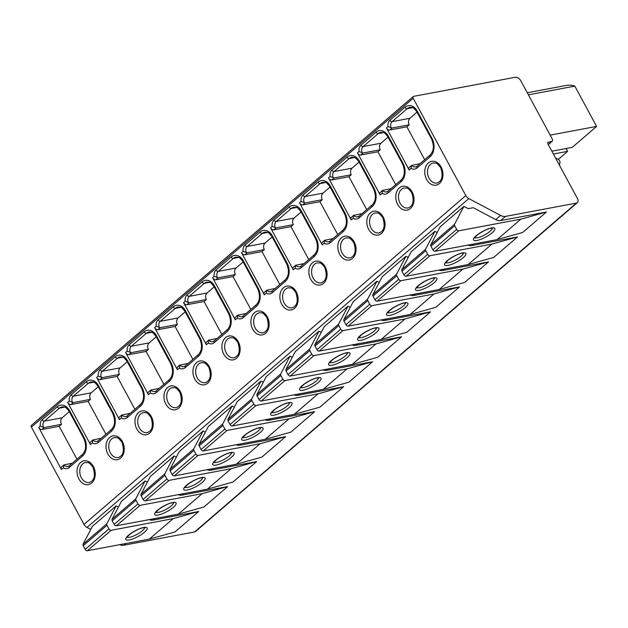 <?xml version="1.0" encoding="UTF-8"?>
<svg xmlns="http://www.w3.org/2000/svg" width="628" height="628" viewBox="0 0 628 628"><rect width="100%" height="100%" fill="white"/><g stroke="black" fill="none" stroke-linecap="round" stroke-linejoin="round"><path stroke-width="0.94" d="M552.138 138.725L520.793 80.753A4.843 2.975 49.3 0 0 515.384 77.244L413.585 96.367A1.939 1.193 49.3 0 0 413.208 96.539A1.939 1.193 49.3 0 0 413.2 98.251L465.827 195.583A4.843 2.975 49.3 0 0 468.818 198.597L500.626 215.42A9.695 5.958 49.3 0 0 505.477 216.417L576.41 203.095A4.843 2.975 49.3 0 0 577.352 202.656A4.843 2.975 49.3 0 0 577.375 198.385L547.985 144.032A1.939 1.193 -130.7 0 1 547.993 142.328A1.939 1.193 -130.7 0 1 548.37 142.148L551.557 141.551A2.905 1.79 49.3 0 0 552.122 141.284A2.905 1.79 49.3 0 0 552.138 138.725M551.863 151.199L572.257 147.368L596.6 126.409L574.816 86.115A28.111 20.897 79.4 0 0 566.346 85.416L527.277 92.756M550.191 135.122L596.6 126.409M553.394 154.033L567.626 151.364L566.087 148.53M558.3 159.394L567.626 151.364M528.407 94.836L574.816 86.115M90.785 529.443L87.017 527.442A4.843 2.975 -130.7 0 1 84.026 524.435L31.4 427.095A1.939 1.193 -130.7 0 1 31.408 425.392L413.208 96.539M577.352 202.656L195.551 531.5A4.843 2.975 -130.7 0 1 194.609 531.94L123.677 545.261A9.695 5.958 -130.7 0 1 119.697 544.68M420.006 163.72L411.568 165.439L411.089 168.398L409.205 170.031L386.44 127.931L388.018 126.573L392.005 128.041L409.205 124.807L406.889 126.809L424.677 159.7M391.032 188.675L382.593 190.394L382.114 193.361L380.223 194.986L357.458 152.887L359.035 151.529L363.023 152.996L380.23 149.77L377.915 151.764L395.695 184.656M362.058 213.638L353.611 215.357L353.14 218.316L351.248 219.941L328.483 177.842L330.061 176.484L334.049 177.959L351.256 174.725L348.933 176.719L366.721 209.619M333.076 238.593L324.637 240.312L324.158 243.272L322.266 244.904L299.509 202.805L301.087 201.447L305.075 202.915L322.274 199.68L319.958 201.682L337.746 234.574M304.101 263.556L295.662 265.267L295.184 268.235L293.292 269.859L270.527 227.76L272.105 226.402L276.092 227.87L293.3 224.643L290.984 226.637L308.764 259.529M275.127 288.511L266.68 290.23L266.209 293.19L264.317 294.822L241.552 252.723L243.13 251.357L247.118 252.833L264.325 249.599L262.002 251.593L279.79 284.492M246.145 313.466L237.706 315.185L237.227 318.145L235.335 319.778L212.578 277.678L214.156 276.32L218.136 277.788L235.343 274.554L233.027 276.555L250.815 309.447M217.17 338.429L208.731 340.148L208.253 343.108L206.361 344.733L183.596 302.633L185.174 301.275L189.161 302.743L206.369 299.517L204.053 301.511L221.833 334.41M188.188 363.384L179.749 365.104L179.278 368.063L177.386 369.696L154.621 327.596L156.199 326.238L160.187 327.706L177.386 324.472L175.071 326.466L192.859 359.365M159.214 388.339L150.775 390.059L150.296 393.026L148.404 394.651L125.647 352.551L127.225 351.193L131.205 352.661L148.412 349.427L146.096 351.429L163.884 384.32M130.239 413.303L121.801 415.022L121.322 417.981L119.43 419.606L96.665 377.507L98.243 376.148L102.231 377.624L119.438 374.39L117.114 376.384L134.902 409.283M101.257 438.258L92.818 439.977L92.347 442.936L90.456 444.569L67.691 402.47L69.268 401.111L73.256 402.579L90.456 399.345L88.14 401.347L105.928 434.238M72.283 463.213L63.844 464.932L63.365 467.899L61.473 469.524L38.716 427.425A2.905 1.79 49.3 0 0 41.958 429.536L44.274 427.535L61.481 424.308L59.165 426.302L41.958 429.536M69.787 465.521A1.939 1.193 49.3 0 0 69.41 465.693L82.347 454.554C86.122 450.708 86.609 445.338 83.791 438.446L69.119 411.309C64.645 405.602 65.092 407.297 62.086 406.85A9.695 7.206 -100.6 0 0 59.425 408.153L44.36 421.129A4.843 3.603 -100.6 0 0 43.568 427.511L44.274 427.535M43.568 427.511L40.294 426.067L38.716 427.425M59.165 426.302L76.954 459.194M61.473 469.524A2.905 1.79 -130.7 0 1 61.489 466.965L63.844 464.94M69.308 411.654L62.203 417.777A4.843 3.603 -100.6 0 0 61.481 424.308M406.889 126.809L389.682 130.035A2.905 1.79 -130.7 0 1 386.44 127.931M417.039 112.161L409.927 118.284A4.843 3.603 -100.6 0 0 409.205 124.807M409.205 170.031A2.905 1.79 -130.7 0 1 409.213 167.464L411.568 165.439A6.782 5.048 -100.6 0 0 415.65 166.938L417.133 166.2A1.939 1.193 49.3 0 0 417.125 167.904L430.062 156.764A13.573 10.087 -100.6 0 0 431.946 138.262L417.275 111.132A11.634 8.643 -100.6 0 0 404.989 107.255L389.917 120.231A6.782 5.048 -100.6 0 0 388.018 126.573M377.915 151.764L360.708 154.998A2.905 1.79 -130.7 0 1 357.458 152.887M388.057 137.116L380.945 143.239A4.843 3.603 -100.6 0 0 380.23 149.77M380.223 194.986A2.905 1.79 -130.7 0 1 380.238 192.427L382.585 190.402M348.933 176.719L331.733 179.953A2.905 1.79 -130.7 0 1 328.483 177.842M359.083 162.079L351.97 168.202A4.843 3.603 -100.6 0 0 351.256 174.725M351.248 219.941A2.905 1.79 -130.7 0 1 351.264 217.382L353.611 215.357A6.782 5.048 -100.6 0 0 357.693 216.848L359.177 216.111A1.939 1.193 49.3 0 0 359.169 217.822L372.106 206.683A13.573 10.087 -100.6 0 0 373.998 188.18L359.326 161.043A11.634 8.643 -100.6 0 0 347.033 157.165L331.969 170.149A6.782 5.048 -100.6 0 0 330.061 176.484M319.958 201.682L302.751 204.909A2.905 1.79 -130.7 0 1 299.509 202.805M330.108 187.034L322.996 193.157A4.843 3.603 -100.6 0 0 322.274 199.68M322.266 244.904A2.905 1.79 -130.7 0 1 322.282 242.337L324.637 240.312A6.782 5.048 -100.6 0 0 328.719 241.811L330.202 241.074A1.939 1.193 49.3 0 0 330.195 242.777L343.131 231.638A13.573 10.087 -100.6 0 0 345.015 213.135L330.344 186.006A11.634 8.643 -100.6 0 0 318.058 182.128L302.986 195.104A6.782 5.048 -100.6 0 0 301.087 201.447M290.984 226.637L273.777 229.872A2.905 1.79 -130.7 0 1 270.527 227.76M301.126 211.989L294.014 218.12A4.843 3.603 -100.6 0 0 293.3 224.643M293.292 269.859A2.905 1.79 -130.7 0 1 293.307 267.3L295.655 265.275M262.002 251.593L244.802 254.827A2.905 1.79 -130.7 0 1 241.552 252.723M272.152 236.952L265.04 243.075A4.843 3.603 -100.6 0 0 264.325 249.599M264.317 294.822A2.905 1.79 -130.7 0 1 264.333 292.256L266.68 290.23A6.782 5.048 -100.6 0 0 270.762 291.722L272.246 290.984A1.939 1.193 49.3 0 0 272.238 292.695L285.175 281.556A13.573 10.087 -100.6 0 0 287.067 263.054L272.395 235.916A11.634 8.643 -100.6 0 0 260.102 232.046L245.038 245.022A6.782 5.048 -100.6 0 0 243.13 251.357M233.027 276.555L215.82 279.782A2.905 1.79 -130.7 0 1 212.578 277.678M243.169 261.907L236.065 268.03A4.843 3.603 -100.6 0 0 235.343 274.554M235.335 319.778A2.905 1.79 -130.7 0 1 235.351 317.211L237.706 315.185A6.782 5.048 -100.6 0 0 241.788 316.685L243.272 315.947A1.939 1.193 49.3 0 0 243.264 317.65L256.2 306.511A13.573 10.087 -100.6 0 0 258.084 288.009L243.413 260.879A11.634 8.643 -100.6 0 0 231.128 257.001L216.056 269.977A6.782 5.048 -100.6 0 0 214.156 276.32M204.053 301.511L186.846 304.745A2.905 1.79 -130.7 0 1 183.596 302.633M214.195 286.87L207.083 292.993A4.843 3.603 -100.6 0 0 206.369 299.517M206.361 344.733A2.905 1.79 -130.7 0 1 206.376 342.174L208.724 340.148A6.782 5.048 -100.6 0 0 212.806 341.64L214.289 340.902A1.939 1.193 49.3 0 0 214.281 342.613L227.218 331.466A13.573 10.087 -100.6 0 0 229.11 312.972L214.438 285.834A11.634 8.643 -100.6 0 0 202.145 281.956L187.081 294.94A6.782 5.048 -100.6 0 0 185.174 301.275M175.071 326.466L157.863 329.7A2.905 1.79 -130.7 0 1 154.621 327.596M185.221 311.826L178.109 317.949A4.843 3.603 -100.6 0 0 177.386 324.472M177.386 369.696A2.905 1.79 -130.7 0 1 177.402 367.129L179.749 365.104A6.782 5.048 -100.6 0 0 183.831 366.595L185.315 365.865A1.939 1.193 49.3 0 0 185.307 367.568L198.244 356.429A13.573 10.087 -100.6 0 0 200.136 337.927L185.464 310.797A11.634 8.643 -100.6 0 0 173.171 306.919L158.107 319.895A6.782 5.048 -100.6 0 0 156.199 326.238M146.096 351.429L128.889 354.663A2.905 1.79 -130.7 0 1 125.647 352.551M156.239 336.781L149.134 342.904A4.843 3.603 -100.6 0 0 148.412 349.427M148.404 394.651A2.905 1.79 -130.7 0 1 148.42 392.092L150.775 390.067A6.782 5.048 -100.6 0 0 154.857 391.558L156.341 390.82A1.939 1.193 49.3 0 0 156.333 392.531L169.27 381.384A13.573 10.087 -100.6 0 0 171.154 362.882L156.482 335.752A11.634 8.643 -100.6 0 0 144.197 331.874L129.125 344.851A6.782 5.048 -100.6 0 0 127.225 351.193M117.114 376.384L99.915 379.618A2.905 1.79 -130.7 0 1 96.665 377.507M127.264 361.744L120.152 367.867A4.843 3.603 -100.6 0 0 119.438 374.39M119.43 419.606A2.905 1.79 -130.7 0 1 119.446 417.047L121.793 415.022A6.782 5.048 -100.6 0 0 125.875 416.513L127.358 415.775A1.939 1.193 49.3 0 0 127.351 417.487L140.287 406.34A13.573 10.087 -100.6 0 0 142.179 387.845L127.508 360.708A11.634 8.643 -100.6 0 0 115.214 356.83L100.15 369.814A6.782 5.048 -100.6 0 0 98.243 376.148M88.14 401.347L70.933 404.573A2.905 1.79 -130.7 0 1 67.691 402.47M98.29 386.699L91.178 392.822A4.843 3.603 -100.6 0 0 90.456 399.345M90.456 444.569A2.905 1.79 -130.7 0 1 90.463 442.002L92.818 439.977A6.782 5.048 -100.6 0 0 96.9 441.476L98.384 440.738A1.939 1.193 49.3 0 0 98.376 442.442L111.313 431.303A13.573 10.087 -100.6 0 0 113.205 412.8L98.533 385.671A11.634 8.643 -100.6 0 0 86.24 381.793L71.168 394.769A6.782 5.048 -100.6 0 0 69.268 401.111M473.245 207.711L495.759 219.612A9.695 5.958 49.3 0 0 500.61 220.609L546.439 212.005L520.863 219.141L458.84 230.798A1.939 1.193 49.3 0 1 456.674 229.393L454.711 225.75A1.939 1.193 49.3 0 1 454.539 224.274L463.896 206.384L468.19 208.661L473.245 207.711M467.915 245.093A9.695 5.958 49.3 0 0 471.628 245.572L517.464 236.96L493.702 257.425L468.127 264.569L491.889 244.104L517.464 236.96M438.941 270.048A9.695 5.958 49.3 0 0 442.654 270.527L488.482 261.915L464.728 282.38L439.153 289.524L462.915 269.059L488.482 261.915M409.958 295.011A9.695 5.958 49.3 0 0 413.679 295.482L459.508 286.878L435.746 307.343L410.17 314.487L433.932 294.014L459.508 286.878M380.984 319.966A9.695 5.958 49.3 0 0 384.697 320.445L430.533 311.833L406.771 332.298L381.196 339.442L404.958 318.977L430.533 311.833M352.01 344.921A9.695 5.958 49.3 0 0 355.723 345.4L401.551 336.789L377.789 357.254L352.222 364.397L375.976 343.932L401.551 336.789M323.028 369.884A9.695 5.958 49.3 0 0 326.748 370.355L372.577 361.752L348.815 382.216L323.239 389.36L347.001 368.895L372.577 361.752M294.053 394.839A9.695 5.958 49.3 0 0 297.766 395.318L343.602 386.707L319.84 407.172L294.265 414.315L318.027 393.85L343.602 386.707M265.079 419.794A9.695 5.958 49.3 0 0 268.792 420.273L314.62 411.662L290.858 432.135L265.291 439.27L289.045 418.805L314.62 411.662M236.097 444.757A9.695 5.958 49.3 0 0 239.817 445.236L285.646 436.625L261.884 457.09L236.309 464.233L260.071 443.768L285.646 436.625M207.122 469.713A9.695 5.958 49.3 0 0 210.835 470.191L256.671 461.58L232.91 482.045L207.334 489.188L231.096 468.724L256.671 461.58M178.14 494.676A9.695 5.958 49.3 0 0 181.861 495.147L227.689 486.543L203.927 507.008L178.352 514.144L202.114 493.679L227.689 486.543M149.166 519.631A9.695 5.958 49.3 0 0 152.879 520.11L198.715 511.498L174.953 531.963L149.378 539.107L173.14 518.642L198.715 511.498M463.896 206.384L440.134 226.849L430.777 244.739A1.939 1.193 49.3 0 0 430.949 246.223L432.912 249.858A1.939 1.193 49.3 0 0 435.078 251.263L497.101 239.606L522.677 232.47L546.439 212.005M559.454 165.235L559.972 162.707A2.881 1.766 49.3 0 0 557.499 158.947L557.052 158.766A4.843 2.975 49.3 0 0 555.796 158.476M118.417 507.071L116.172 505.878L92.41 526.342L83.053 544.233A1.939 1.193 49.3 0 0 83.226 545.716L85.188 549.351A1.939 1.193 49.3 0 0 87.355 550.756L149.378 539.107M116.172 505.878L106.815 523.768A1.939 1.193 49.3 0 0 106.988 525.251L108.95 528.886A1.939 1.193 49.3 0 0 111.117 530.291L173.14 518.642M147.392 482.108L145.147 480.922L121.385 501.387L112.035 519.278A1.939 1.193 49.3 0 0 112.2 520.761L114.17 524.396A1.939 1.193 49.3 0 0 116.329 525.801L178.352 514.144M145.147 480.922L135.797 498.813A1.939 1.193 49.3 0 0 135.962 500.288L137.924 503.931A1.939 1.193 49.3 0 0 140.091 505.336L202.114 493.679M176.366 457.153L174.121 455.967L150.359 476.432L141.01 494.315A1.939 1.193 49.3 0 0 141.174 495.798L143.145 499.433A1.939 1.193 49.3 0 0 145.304 500.838L207.334 489.188M174.121 455.967L164.772 473.85A1.939 1.193 49.3 0 0 164.936 475.333L166.907 478.968A1.939 1.193 49.3 0 0 169.065 480.373L231.096 468.724M205.348 432.197L203.103 431.004L179.341 451.469L169.984 469.359A1.939 1.193 49.3 0 0 170.157 470.843L172.119 474.478A1.939 1.193 49.3 0 0 174.286 475.883L236.309 464.233M203.103 431.004L193.746 448.894A1.939 1.193 49.3 0 0 193.919 450.378L195.881 454.013A1.939 1.193 49.3 0 0 198.048 455.418L260.071 443.768M234.323 407.234L232.077 406.049L208.315 426.514L198.966 444.404A1.939 1.193 49.3 0 0 199.131 445.88L201.101 449.522A1.939 1.193 49.3 0 0 203.26 450.928L265.291 439.27M232.077 406.049L222.728 423.939A1.939 1.193 49.3 0 0 222.893 425.415L224.855 429.05A1.939 1.193 49.3 0 0 227.022 430.455L289.045 418.805M263.297 382.279L261.052 381.086L237.29 401.559L227.94 419.441A1.939 1.193 49.3 0 0 228.113 420.925L230.076 424.559A1.939 1.193 49.3 0 0 232.242 425.965L294.265 414.315M261.052 381.086L251.702 398.976A1.939 1.193 49.3 0 0 251.867 400.46L253.838 404.094A1.939 1.193 49.3 0 0 255.996 405.5L318.027 393.85M292.279 357.316L290.034 356.131L266.272 376.596L256.915 394.486A1.939 1.193 49.3 0 0 257.088 395.97L259.05 399.604A1.939 1.193 49.3 0 0 261.217 401.009L323.239 389.36M290.034 356.131L280.677 374.021A1.939 1.193 49.3 0 0 280.849 375.505L282.812 379.139A1.939 1.193 49.3 0 0 284.979 380.544L347.001 368.895M321.253 332.361L319.008 331.176L295.246 351.641L285.897 369.531A1.939 1.193 49.3 0 0 286.062 371.007L288.032 374.641A1.939 1.193 49.3 0 0 290.191 376.046L352.222 364.397M319.008 331.176L309.659 349.058A1.939 1.193 49.3 0 0 309.824 350.542L311.794 354.176A1.939 1.193 49.3 0 0 313.953 355.581L375.976 343.932M350.228 307.406L347.983 306.213L324.221 326.678L314.871 344.568A1.939 1.193 49.3 0 0 315.044 346.052L317.007 349.686A1.939 1.193 49.3 0 0 319.173 351.091L381.196 339.442M347.983 306.213L338.633 324.103A1.939 1.193 49.3 0 0 338.798 325.587L340.769 329.221A1.939 1.193 49.3 0 0 342.927 330.626L404.958 318.977M379.21 282.443L376.965 281.258L353.203 301.723L343.846 319.613A1.939 1.193 49.3 0 0 344.018 321.096L345.981 324.731A1.939 1.193 49.3 0 0 348.148 326.136L410.17 314.487M376.965 281.258L367.608 299.148A1.939 1.193 49.3 0 0 367.78 300.631L369.743 304.266A1.939 1.193 49.3 0 0 371.909 305.671L433.932 294.014M408.184 257.488L405.939 256.303L382.177 276.767L372.828 294.65A1.939 1.193 49.3 0 0 372.993 296.133L374.963 299.768A1.939 1.193 49.3 0 0 377.122 301.173L439.153 289.524M405.939 256.303L396.59 274.185A1.939 1.193 49.3 0 0 396.755 275.668L398.725 279.303A1.939 1.193 49.3 0 0 400.884 280.708L462.915 269.059M437.166 232.533L434.914 231.339L411.152 251.804L401.802 269.695A1.939 1.193 49.3 0 0 401.975 271.178L403.937 274.813A1.939 1.193 49.3 0 0 406.104 276.218L468.127 264.569M434.914 231.339L425.564 249.23A1.939 1.193 49.3 0 0 425.737 250.713L427.699 254.348A1.939 1.193 49.3 0 0 429.866 255.753L491.889 244.104M497.101 239.606L520.863 219.141M551.557 141.551L548.205 144.44M31.4 427.095L413.2 98.251M465.827 195.583L84.026 524.435M411.089 168.398A8.721 6.484 -100.6 0 0 417.125 167.904M426.632 179.482A12.113 9.004 79.4 0 1 428.32 162.966A12.113 9.004 79.4 0 1 441.115 167.001A12.113 9.004 79.4 0 1 439.427 183.517A12.113 9.004 79.4 0 1 426.632 179.482M382.114 193.361A8.721 6.484 -100.6 0 0 388.143 192.867L401.08 181.72A13.573 10.087 -100.6 0 0 402.972 163.225L388.3 136.088A11.634 8.643 -100.6 0 0 376.015 132.21L360.943 145.186A6.782 5.048 -100.6 0 0 359.035 151.529M397.65 204.438A12.113 9.004 79.4 0 1 399.337 187.921A12.113 9.004 79.4 0 1 412.141 191.964A12.113 9.004 79.4 0 1 410.453 208.48A12.113 9.004 79.4 0 1 397.65 204.438M353.14 218.316A8.721 6.484 -100.6 0 0 359.169 217.822M368.675 229.401A12.113 9.004 79.4 0 1 370.363 212.884A12.113 9.004 79.4 0 1 383.166 216.919A12.113 9.004 79.4 0 1 381.479 233.435A12.113 9.004 79.4 0 1 368.675 229.401M324.158 243.272A8.721 6.484 -100.6 0 0 330.195 242.777M339.701 254.356A12.113 9.004 79.4 0 1 341.389 237.839A12.113 9.004 79.4 0 1 354.184 241.874A12.113 9.004 79.4 0 1 352.496 258.398A12.113 9.004 79.4 0 1 339.701 254.356M295.184 268.235A8.721 6.484 -100.6 0 0 301.212 267.74L314.149 256.593A13.573 10.087 -100.6 0 0 316.041 238.098L301.369 210.961A11.634 8.643 -100.6 0 0 289.076 207.083L274.012 220.067A6.782 5.048 -100.6 0 0 272.105 226.402M310.719 279.311A12.113 9.004 79.4 0 1 312.406 262.794A12.113 9.004 79.4 0 1 325.21 266.837A12.113 9.004 79.4 0 1 323.522 283.354A12.113 9.004 79.4 0 1 310.719 279.311M266.209 293.19A8.721 6.484 -100.6 0 0 272.238 292.695M281.744 304.274A12.113 9.004 79.4 0 1 283.432 287.757A12.113 9.004 79.4 0 1 296.235 291.792A12.113 9.004 79.4 0 1 294.548 308.309A12.113 9.004 79.4 0 1 281.744 304.274M237.227 318.145A8.721 6.484 -100.6 0 0 243.264 317.65M252.77 329.229A12.113 9.004 79.4 0 1 254.458 312.713A12.113 9.004 79.4 0 1 267.253 316.748A12.113 9.004 79.4 0 1 265.566 333.272A12.113 9.004 79.4 0 1 252.77 329.229M208.253 343.108A8.721 6.484 -100.6 0 0 214.281 342.613M223.788 354.192A12.113 9.004 79.4 0 1 225.476 337.668A12.113 9.004 79.4 0 1 238.279 341.711A12.113 9.004 79.4 0 1 236.591 358.227A12.113 9.004 79.4 0 1 223.788 354.192M179.278 368.063A8.721 6.484 -100.6 0 0 185.307 367.568M194.813 379.147A12.113 9.004 79.4 0 1 196.501 362.631A12.113 9.004 79.4 0 1 209.305 366.666A12.113 9.004 79.4 0 1 207.617 383.182A12.113 9.004 79.4 0 1 194.813 379.147M150.296 393.026A8.721 6.484 -100.6 0 0 156.333 392.531M165.839 404.102A12.113 9.004 79.4 0 1 167.519 387.586A12.113 9.004 79.4 0 1 180.322 391.629A12.113 9.004 79.4 0 1 178.635 408.145A12.113 9.004 79.4 0 1 165.839 404.102M121.322 417.981A8.721 6.484 -100.6 0 0 127.351 417.487M136.857 429.065A12.113 9.004 79.4 0 1 138.545 412.541A12.113 9.004 79.4 0 1 151.348 416.584A12.113 9.004 79.4 0 1 149.66 433.1A12.113 9.004 79.4 0 1 136.857 429.065M92.347 442.936A8.721 6.484 -100.6 0 0 98.376 442.442M107.883 454.02A12.113 9.004 79.4 0 1 109.57 437.504A12.113 9.004 79.4 0 1 122.374 441.539A12.113 9.004 79.4 0 1 120.686 458.055A12.113 9.004 79.4 0 1 107.883 454.02M78.908 478.976A12.113 9.004 79.4 0 1 80.588 462.459A12.113 9.004 79.4 0 1 93.391 466.502A12.113 9.004 79.4 0 1 91.704 483.018A12.113 9.004 79.4 0 1 78.908 478.976M63.365 467.899A8.721 6.484 -100.6 0 0 69.402 467.405L82.339 456.258A13.573 10.087 -100.6 0 0 84.223 437.763L69.551 410.626A11.634 8.643 -100.6 0 0 57.266 406.748L42.194 419.724A6.782 5.048 -100.6 0 0 40.294 426.067M42.194 419.724A1.939 1.193 -130.7 0 0 44.36 421.129L62.203 417.777M64.802 407.14L59.425 408.153A1.939 1.193 -130.7 0 1 57.266 406.748M69.119 411.309A1.939 0.51 -28.4 0 1 69.551 410.626M83.791 438.446A1.939 0.51 -28.4 0 1 84.223 437.763M82.347 454.554A1.939 1.193 49.3 0 0 82.339 456.258M63.844 464.932A6.782 5.048 -100.6 0 0 67.926 466.431L69.41 465.693A1.939 1.193 49.3 0 0 69.402 467.405M389.682 130.035L392.005 128.041M417.51 166.02A1.939 1.193 49.3 0 0 417.133 166.2L430.07 155.053C433.846 151.207 434.333 145.837 431.522 138.945L416.851 111.815C412.368 106.108 412.824 107.804 409.809 107.357A9.695 7.206 -100.6 0 0 407.156 108.66L392.084 121.636A4.843 3.603 -100.6 0 0 391.291 128.018M409.927 118.284L392.084 121.636A1.939 1.193 -130.7 0 1 389.917 120.231M412.533 107.647L407.156 108.66A1.939 1.193 -130.7 0 1 404.989 107.255M416.851 111.815A1.939 0.51 -28.4 0 1 417.275 111.132M431.522 138.945A1.939 0.51 -28.4 0 1 431.946 138.262M430.07 155.053A1.939 1.193 49.3 0 0 430.062 156.764M429.065 178.242A10.181 7.567 79.4 0 1 433.273 162.997C436.397 163.484 435.879 161.6 440.691 167.684C443.376 176.06 442.159 181.162 437.025 183.007A10.181 7.567 79.4 0 1 429.065 178.242M360.708 154.998L363.023 152.996M388.528 190.983A1.939 1.193 49.3 0 0 388.159 191.155L401.096 180.016C404.872 176.17 405.35 170.8 402.54 163.9L387.869 136.771C383.394 131.064 383.841 132.759 380.835 132.312A9.695 7.206 -100.6 0 0 378.174 133.615L363.11 146.591A4.843 3.603 -100.6 0 0 362.317 152.973M380.945 143.239L363.11 146.591A1.939 1.193 -130.7 0 1 360.943 145.186M383.551 132.602L378.174 133.615A1.939 1.193 -130.7 0 1 376.015 132.21M387.869 136.771A1.939 0.51 -28.4 0 1 388.3 136.088M402.54 163.9A1.939 0.51 -28.4 0 1 402.972 163.225M401.096 180.016A1.939 1.193 49.3 0 0 401.08 181.72M382.593 190.394A6.782 5.048 -100.6 0 0 386.675 191.893L388.159 191.155A1.939 1.193 49.3 0 0 388.143 192.867M400.083 203.205A10.181 7.567 79.4 0 1 404.291 187.96C407.423 188.439 406.897 186.555 411.709 192.647C414.401 201.015 413.177 206.125 408.051 207.962A10.181 7.567 79.4 0 1 400.083 203.205M331.733 179.953L334.049 177.959M359.554 215.938A1.939 1.193 49.3 0 0 359.177 216.111L372.114 204.971C375.897 201.125 376.376 195.755 373.566 188.863L358.894 161.726C354.42 156.019 354.867 157.714 351.853 157.267A9.695 7.206 -100.6 0 0 349.199 158.57L334.127 171.554A4.843 3.603 -100.6 0 0 333.335 177.936M351.97 168.202L334.127 171.554A1.939 1.193 -130.7 0 1 331.969 170.149M354.577 157.565L349.199 158.57A1.939 1.193 -130.7 0 1 347.033 157.165M358.894 161.726A1.939 0.51 -28.4 0 1 359.326 161.043M373.566 188.863A1.939 0.51 -28.4 0 1 373.998 188.18M372.114 204.971A1.939 1.193 49.3 0 0 372.106 206.683M371.109 228.16A10.181 7.567 79.4 0 1 375.316 212.916C378.441 213.402 377.923 211.518 382.735 217.602C385.419 225.97 384.203 231.08 379.077 232.925A10.181 7.567 79.4 0 1 371.109 228.16M302.751 204.909L305.075 202.915M330.579 240.893A1.939 1.193 49.3 0 0 330.202 241.074L343.139 229.927C346.915 226.08 347.402 220.711 344.584 213.818L329.912 186.689C325.437 180.982 325.885 182.677 322.878 182.23A9.695 7.206 -100.6 0 0 320.217 183.533L305.153 196.509A4.843 3.603 -100.6 0 0 304.36 202.891M322.996 193.157L305.153 196.509A1.939 1.193 -130.7 0 1 302.986 195.104M325.602 182.52L320.217 183.533A1.939 1.193 -130.7 0 1 318.058 182.128M329.912 186.689A1.939 0.51 -28.4 0 1 330.344 186.006M344.584 213.818A1.939 0.51 -28.4 0 1 345.015 213.135M343.139 229.927A1.939 1.193 49.3 0 0 343.131 231.638M342.134 253.115A10.181 7.567 79.4 0 1 346.342 237.871C349.466 238.357 348.948 236.473 353.752 242.557C356.445 250.933 355.228 256.036 350.094 257.88A10.181 7.567 79.4 0 1 342.134 253.115M273.777 229.872L276.092 227.87M301.597 265.856A1.939 1.193 49.3 0 0 301.22 266.029L314.157 254.889C317.941 251.043 318.42 245.674 315.609 238.781L300.938 211.644C296.463 205.937 296.911 207.633 293.904 207.185A9.695 7.206 -100.6 0 0 291.243 208.488L276.179 221.464A4.843 3.603 -100.6 0 0 275.386 227.846M294.014 218.12L276.179 221.464A1.939 1.193 -130.7 0 1 274.012 220.067M296.62 207.476L291.243 208.488A1.939 1.193 -130.7 0 1 289.076 207.083M300.938 211.644A1.939 0.51 -28.4 0 1 301.369 210.961M315.609 238.781A1.939 0.51 -28.4 0 1 316.041 238.098M314.157 254.889A1.939 1.193 49.3 0 0 314.149 256.593M295.662 265.267A6.782 5.048 -100.6 0 0 299.744 266.767L301.22 266.029A1.939 1.193 49.3 0 0 301.212 267.74M313.152 278.078A10.181 7.567 79.4 0 1 317.36 262.834C320.492 263.32 319.966 261.429 324.778 267.52C327.471 275.888 326.246 280.999 321.12 282.836A10.181 7.567 79.4 0 1 313.152 278.078M244.802 254.827L247.118 252.833M272.623 290.811A1.939 1.193 49.3 0 0 272.246 290.984L285.183 279.845C288.966 275.998 289.445 270.629 286.635 263.736L271.963 236.599C267.481 230.892 267.936 232.588 264.922 232.14A9.695 7.206 -100.6 0 0 262.269 233.451L247.196 246.427A4.843 3.603 -100.6 0 0 246.404 252.809M265.04 243.075L247.196 246.427A1.939 1.193 -130.7 0 1 245.038 245.022M267.646 232.439L262.269 233.451A1.939 1.193 -130.7 0 1 260.102 232.046M271.963 236.599A1.939 0.51 -28.4 0 1 272.395 235.916M286.635 263.736A1.939 0.51 -28.4 0 1 287.067 263.054M285.183 279.845A1.939 1.193 49.3 0 0 285.175 281.556M284.178 303.034A10.181 7.567 79.4 0 1 288.385 287.789C291.51 288.276 290.992 286.392 295.804 292.475C298.488 300.851 297.272 305.954 292.146 307.799A10.181 7.567 79.4 0 1 284.178 303.034M215.82 279.782L218.136 277.788M243.648 315.766A1.939 1.193 49.3 0 0 243.272 315.947L256.208 304.8C259.984 300.961 260.471 295.592 257.653 288.692L242.981 261.562C238.507 255.855 238.954 257.551 235.947 257.103A9.695 7.206 -100.6 0 0 233.286 258.406L218.222 271.382A4.843 3.603 -100.6 0 0 217.429 277.764M236.065 268.03L218.222 271.382A1.939 1.193 -130.7 0 1 216.056 269.977M238.671 257.394L233.286 258.406A1.939 1.193 -130.7 0 1 231.128 257.001M242.981 261.562A1.939 0.51 -28.4 0 1 243.413 260.879M257.653 288.692A1.939 0.51 -28.4 0 1 258.084 288.009M256.208 304.8A1.939 1.193 49.3 0 0 256.2 306.511M255.204 327.997A10.181 7.567 79.4 0 1 259.403 312.752C262.535 313.231 262.017 311.347 266.822 317.43C269.514 325.806 268.297 330.917 263.163 332.754A10.181 7.567 79.4 0 1 255.204 327.997M186.846 304.745L189.161 302.743M214.666 340.729A1.939 1.193 49.3 0 0 214.289 340.902L227.226 329.763C231.01 325.916 231.489 320.547 228.678 313.655L214.007 286.517C209.532 280.81 209.98 282.506 206.965 282.058A9.695 7.206 -100.6 0 0 204.312 283.361L189.24 296.345A4.843 3.603 -100.6 0 0 188.455 302.72M207.083 292.993L189.24 296.345A1.939 1.193 -130.7 0 1 187.081 294.94M209.689 282.357L204.312 283.361A1.939 1.193 -130.7 0 1 202.145 281.956M214.007 286.517A1.939 0.51 -28.4 0 1 214.438 285.834M228.678 313.655A1.939 0.51 -28.4 0 1 229.11 312.972M227.226 329.763A1.939 1.193 49.3 0 0 227.218 331.466M226.221 352.952A10.181 7.567 79.4 0 1 230.429 337.707C233.561 338.194 233.035 336.302 237.847 342.393C240.54 350.762 239.315 355.872 234.189 357.709A10.181 7.567 79.4 0 1 226.221 352.952M157.863 329.7L160.187 327.706M185.692 365.684A1.939 1.193 49.3 0 0 185.315 365.865L198.252 354.718C202.028 350.871 202.514 345.502 199.704 338.61L185.032 311.472C180.55 305.773 181.005 307.469 177.991 307.014A9.695 7.206 -100.6 0 0 175.338 308.324L160.266 321.3A4.843 3.603 -100.6 0 0 159.473 327.683M178.109 317.949L160.266 321.3A1.939 1.193 -130.7 0 1 158.107 319.895M180.715 307.312L175.338 308.324A1.939 1.193 -130.7 0 1 173.171 306.919M185.032 311.472A1.939 0.51 -28.4 0 1 185.464 310.797M199.704 338.61A1.939 0.51 -28.4 0 1 200.136 337.927M198.252 354.718A1.939 1.193 49.3 0 0 198.244 356.429M197.247 377.907A10.181 7.567 79.4 0 1 201.455 362.662C204.579 363.149 204.061 361.265 208.873 367.349C211.558 375.725 210.341 380.827 205.207 382.672A10.181 7.567 79.4 0 1 197.247 377.907M128.889 354.663L131.205 352.661M156.717 390.647A1.939 1.193 49.3 0 0 156.341 390.82L169.277 379.673C173.053 375.834 173.54 370.465 170.722 363.565L156.05 336.435C151.576 330.728 152.023 332.424 149.017 331.976A9.695 7.206 -100.6 0 0 146.355 333.28L131.291 346.256A4.843 3.603 -100.6 0 0 130.498 352.638M149.134 342.904L131.291 346.256A1.939 1.193 -130.7 0 1 129.125 344.851M151.733 332.267L146.355 333.28A1.939 1.193 -130.7 0 1 144.197 331.874M156.05 336.435A1.939 0.51 -28.4 0 1 156.482 335.752M170.722 363.565A1.939 0.51 -28.4 0 1 171.154 362.882M169.277 379.673A1.939 1.193 49.3 0 0 169.27 381.384M168.273 402.87A10.181 7.567 79.4 0 1 172.472 387.625C175.605 388.104 175.086 386.22 179.891 392.312C182.583 400.68 181.366 405.79 176.233 407.627A10.181 7.567 79.4 0 1 168.273 402.87M99.915 379.618L102.231 377.624M127.735 415.603A1.939 1.193 49.3 0 0 127.358 415.775L140.295 404.636C144.079 400.79 144.558 395.42 141.747 388.528L127.076 361.39C122.601 355.684 123.049 357.379 120.034 356.932A9.695 7.206 -100.6 0 0 117.381 358.235L102.309 371.219A4.843 3.603 -100.6 0 0 101.524 377.593M120.152 367.867L102.309 371.219A1.939 1.193 -130.7 0 1 100.15 369.814M122.758 357.23L117.381 358.235A1.939 1.193 -130.7 0 1 115.214 356.83M127.076 361.39A1.939 0.51 -28.4 0 1 127.508 360.708M141.747 388.528A1.939 0.51 -28.4 0 1 142.179 387.845M140.295 404.636A1.939 1.193 49.3 0 0 140.287 406.34M139.29 427.825A10.181 7.567 79.4 0 1 143.498 412.58C146.622 413.067 146.104 411.183 150.916 417.267C153.609 425.635 152.384 430.745 147.258 432.59A10.181 7.567 79.4 0 1 139.29 427.825M70.933 404.573L73.256 402.579M98.761 440.558A1.939 1.193 49.3 0 0 98.384 440.738L111.321 429.591C115.097 425.745 115.583 420.375 112.773 413.483L98.101 386.353C93.619 380.647 94.074 382.342 91.06 381.895A9.695 7.206 -100.6 0 0 88.407 383.198L73.335 396.174A4.843 3.603 -100.6 0 0 72.542 402.556M91.178 392.822L73.335 396.174A1.939 1.193 -130.7 0 1 71.168 394.769M93.784 382.185L88.407 383.198A1.939 1.193 -130.7 0 1 86.24 381.793M98.101 386.353A1.939 0.51 -28.4 0 1 98.533 385.671M112.773 413.483A1.939 0.51 -28.4 0 1 113.205 412.8M111.321 429.591A1.939 1.193 49.3 0 0 111.313 431.303M110.316 452.78A10.181 7.567 79.4 0 1 114.524 437.535C117.648 438.022 117.13 436.138 121.942 442.222C124.627 450.598 123.41 455.7 118.276 457.545A10.181 7.567 79.4 0 1 110.316 452.78M81.342 477.743A10.181 7.567 79.4 0 1 85.541 462.498C88.674 462.977 88.156 461.093 92.96 467.185C95.652 475.553 94.428 480.663 89.302 482.5A10.181 7.567 79.4 0 1 81.342 477.743M468.818 198.597L87.017 527.442M495.759 219.612L500.626 215.42M500.61 220.609L505.477 216.417M471.628 245.572L473.379 244.064M442.654 270.527L444.396 269.027M413.679 295.482L415.422 293.983M384.697 320.445L386.448 318.938M355.723 345.4L357.465 343.901M326.748 370.355L328.491 368.856M297.766 395.318L299.509 393.811M268.792 420.273L270.535 418.774M239.817 445.236L241.56 443.729M210.835 470.191L212.578 468.684M181.861 495.147L183.604 493.647M152.879 520.11L154.629 518.602M125.647 543.565L123.677 545.261M576.41 203.095L194.609 531.94M548.37 142.148L547.765 142.674M87.355 550.756L111.117 530.291M143.718 527.481A12.113 3.211 -28.4 0 1 144.44 532.23A12.113 3.211 -28.4 0 1 129.235 539.962A12.113 3.211 -28.4 0 1 128.512 535.221A12.113 3.211 -28.4 0 1 143.718 527.481M85.188 549.351L108.95 528.886M83.226 545.716L106.988 525.251M83.053 544.233L106.815 523.768M144.628 527.606A10.181 2.693 -28.4 0 1 139.267 533.031A10.181 2.693 -28.4 0 1 129.501 537.317A10.181 2.693 -28.4 0 1 126.887 537.199M116.329 525.801L140.091 505.336M172.7 502.526A12.113 3.211 -28.4 0 1 173.422 507.267A12.113 3.211 -28.4 0 1 158.209 515.007A12.113 3.211 -28.4 0 1 157.487 510.258A12.113 3.211 -28.4 0 1 172.7 502.526M114.17 524.396L137.924 503.931M112.2 520.761L135.962 500.288M112.035 519.278L135.797 498.813M173.611 502.643A10.181 2.693 -28.4 0 1 168.249 508.076A10.181 2.693 -28.4 0 1 158.476 512.362A10.181 2.693 -28.4 0 1 155.87 512.236M145.304 500.838L169.065 480.373M201.674 477.57A12.113 3.211 -28.4 0 1 202.397 482.312A12.113 3.211 -28.4 0 1 187.183 490.044A12.113 3.211 -28.4 0 1 186.469 485.303A12.113 3.211 -28.4 0 1 201.674 477.57M143.145 499.433L166.907 478.968M141.174 495.798L164.936 475.333M141.01 494.315L164.772 473.85M202.585 477.688A10.181 2.693 -28.4 0 1 197.223 483.113A10.181 2.693 -28.4 0 1 187.458 487.406A10.181 2.693 -28.4 0 1 184.844 487.281M174.286 475.883L198.048 455.418M230.649 452.607A12.113 3.211 -28.4 0 1 231.371 457.349A12.113 3.211 -28.4 0 1 216.165 465.089A12.113 3.211 -28.4 0 1 215.443 460.348A12.113 3.211 -28.4 0 1 230.649 452.607M172.119 474.478L195.881 454.013M170.157 470.843L193.919 450.378M169.984 469.359L193.746 448.894M231.559 452.733A10.181 2.693 -28.4 0 1 226.206 458.157A10.181 2.693 -28.4 0 1 216.432 462.444A10.181 2.693 -28.4 0 1 213.818 462.318M203.26 450.928L227.022 430.455M259.631 427.652A12.113 3.211 -28.4 0 1 260.353 432.394A12.113 3.211 -28.4 0 1 245.14 440.134A12.113 3.211 -28.4 0 1 244.418 435.385A12.113 3.211 -28.4 0 1 259.631 427.652M201.101 449.522L224.855 429.05M199.131 445.88L222.893 425.415M198.966 444.404L222.728 423.939M260.541 427.77A10.181 2.693 -28.4 0 1 255.18 433.202A10.181 2.693 -28.4 0 1 245.407 437.488A10.181 2.693 -28.4 0 1 242.801 437.363M232.242 425.965L255.996 405.5M288.605 402.689A12.113 3.211 -28.4 0 1 289.327 407.439A12.113 3.211 -28.4 0 1 274.114 415.171A12.113 3.211 -28.4 0 1 273.4 410.429A12.113 3.211 -28.4 0 1 288.605 402.689M230.076 424.559L253.838 404.094M228.113 420.925L251.867 400.46M227.94 419.441L251.702 398.976M289.516 402.815A10.181 2.693 -28.4 0 1 284.154 408.239A10.181 2.693 -28.4 0 1 274.389 412.525A10.181 2.693 -28.4 0 1 271.775 412.408M261.217 401.009L284.979 380.544M317.58 377.734A12.113 3.211 -28.4 0 1 318.302 382.476A12.113 3.211 -28.4 0 1 303.096 390.216A12.113 3.211 -28.4 0 1 302.374 385.474A12.113 3.211 -28.4 0 1 317.58 377.734M259.05 399.604L282.812 379.139M257.088 395.97L280.849 375.505M256.915 394.486L280.677 374.021M318.49 377.852A10.181 2.693 -28.4 0 1 313.137 383.284A10.181 2.693 -28.4 0 1 303.363 387.57A10.181 2.693 -28.4 0 1 300.749 387.445M290.191 376.046L313.953 355.581M346.562 352.779A12.113 3.211 -28.4 0 1 347.284 357.52A12.113 3.211 -28.4 0 1 332.071 365.253A12.113 3.211 -28.4 0 1 331.349 360.511A12.113 3.211 -28.4 0 1 346.562 352.779M288.032 374.641L311.794 354.176M286.062 371.007L309.824 350.542M285.897 369.531L309.659 349.058M347.472 352.897A10.181 2.693 -28.4 0 1 342.111 358.329A10.181 2.693 -28.4 0 1 332.338 362.615A10.181 2.693 -28.4 0 1 329.731 362.489M319.173 351.091L342.927 330.626M375.536 327.816A12.113 3.211 -28.4 0 1 376.258 332.565A12.113 3.211 -28.4 0 1 361.045 340.298A12.113 3.211 -28.4 0 1 360.331 335.556A12.113 3.211 -28.4 0 1 375.536 327.816M317.007 349.686L340.769 329.221M315.044 346.052L338.798 325.587M314.871 344.568L338.633 324.103M376.447 327.942A10.181 2.693 -28.4 0 1 371.085 333.366A10.181 2.693 -28.4 0 1 361.32 337.652A10.181 2.693 -28.4 0 1 358.706 337.534M348.148 326.136L371.909 305.671M404.51 302.861A12.113 3.211 -28.4 0 1 405.233 307.602A12.113 3.211 -28.4 0 1 390.027 315.342A12.113 3.211 -28.4 0 1 389.305 310.593A12.113 3.211 -28.4 0 1 404.51 302.861M345.981 324.731L369.743 304.266M344.018 321.096L367.78 300.631M343.846 319.613L367.608 299.148M405.421 302.979A10.181 2.693 -28.4 0 1 400.067 308.411A10.181 2.693 -28.4 0 1 390.294 312.697A10.181 2.693 -28.4 0 1 387.688 312.571M377.122 301.173L400.884 280.708M433.493 277.906A12.113 3.211 -28.4 0 1 434.215 282.647A12.113 3.211 -28.4 0 1 419.002 290.379A12.113 3.211 -28.4 0 1 418.279 285.638A12.113 3.211 -28.4 0 1 433.493 277.906M374.963 299.768L398.725 279.303M372.993 296.133L396.755 275.668M372.828 294.65L396.59 274.185M434.403 278.023A10.181 2.693 -28.4 0 1 429.042 283.456A10.181 2.693 -28.4 0 1 419.276 287.742A10.181 2.693 -28.4 0 1 416.662 287.616M406.104 276.218L429.866 255.753M462.467 252.943A12.113 3.211 -28.4 0 1 463.189 257.692A12.113 3.211 -28.4 0 1 447.976 265.424A12.113 3.211 -28.4 0 1 447.262 260.683A12.113 3.211 -28.4 0 1 462.467 252.943M403.937 274.813L427.699 254.348M401.975 271.178L425.737 250.713M401.802 269.695L425.564 249.23M463.378 253.068A10.181 2.693 -28.4 0 1 458.016 258.493A10.181 2.693 -28.4 0 1 448.251 262.779A10.181 2.693 -28.4 0 1 445.637 262.661M430.777 244.739L454.539 224.274M430.949 246.223L454.711 225.75M432.912 249.858L456.674 229.393M435.078 251.263L458.84 230.798M491.449 227.988A12.113 3.211 -28.4 0 1 492.164 232.729A12.113 3.211 -28.4 0 1 476.958 240.469A12.113 3.211 -28.4 0 1 476.236 235.72A12.113 3.211 -28.4 0 1 491.449 227.988M492.36 228.105A10.181 2.693 -28.4 0 1 486.998 233.538A10.181 2.693 -28.4 0 1 477.225 237.824A10.181 2.693 -28.4 0 1 474.619 237.698M548.291 144.589L552.122 141.284M126.636 536.916L126.746 537.49L130.059 534.098C135.381 530.487 139.761 528.368 143.192 527.748L144.95 527.646L144.542 527.237M155.611 511.961L155.728 512.527L159.033 509.143C164.363 505.524 168.744 503.405 172.166 502.785L173.925 502.69L173.516 502.282M184.585 487.006L184.703 487.571L188.008 484.188C193.338 480.569 197.718 478.45 201.141 477.83L202.907 477.727L202.491 477.319M213.567 462.043L213.685 462.608L216.99 459.225C222.32 455.614 226.692 453.495 230.123 452.866L231.881 452.772L231.473 452.364M242.541 437.088L242.659 437.653L245.964 434.27C251.294 430.651 255.674 428.531 259.097 427.911L260.856 427.809L260.447 427.409M271.516 412.125L271.634 412.698L274.938 409.315C280.269 405.696 284.649 403.576 288.071 402.956L289.838 402.854L289.422 402.446M300.498 387.17L300.616 387.735L303.921 384.352C309.251 380.741 313.623 378.621 317.054 377.993L318.812 377.899L318.404 377.491M329.472 362.215L329.59 362.78L332.895 359.397C338.225 355.778 342.605 353.658 346.028 353.038L347.794 352.936L347.378 352.528M358.455 337.252L358.564 337.825L361.869 334.434C367.199 330.823 371.58 328.703 375.002 328.083L376.769 327.981L376.36 327.573M387.429 312.297L387.547 312.862L390.851 309.478C396.182 305.86 400.554 303.748 403.985 303.12L405.743 303.026L405.335 302.618M416.403 287.341L416.521 287.907L419.826 284.523C425.156 280.904 429.536 278.785 432.959 278.165L434.725 278.063L434.309 277.654M445.385 262.378L445.495 262.951L448.8 259.56C454.13 255.949 458.511 253.83 461.933 253.21L463.7 253.108L463.291 252.699M474.36 237.423L474.478 237.988L477.782 234.605C483.113 230.986 487.485 228.867 490.915 228.247L492.674 228.145L492.266 227.744"/></g></svg>
